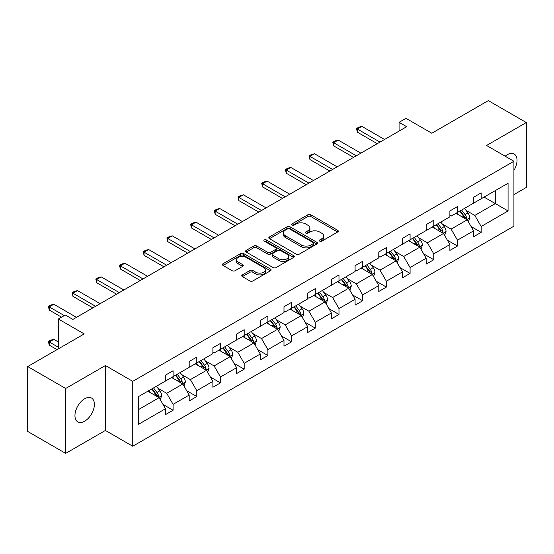 <?xml version="1.0" encoding="UTF-8"?>
<svg xmlns="http://www.w3.org/2000/svg" width="554" height="554" viewBox="0 0 554 554"><rect width="100%" height="100%" fill="white"/><g stroke="black" fill="none" stroke-linecap="round" stroke-linejoin="round"><path stroke-width="0.83" d="M319.734 241.149A1.475 0.852 0 0 0 321.819 241.149L337.663 232.001A2.112 1.219 0 0 0 338.279 231.143A2.112 1.219 0 0 0 337.663 230.284L310.822 214.786A2.112 1.219 0 0 0 307.837 214.786L291.993 223.934A1.475 0.852 0 0 0 291.563 224.536A1.475 0.852 0 0 0 291.993 225.139A1.475 0.852 0 0 0 294.084 225.139L296.134 223.954A6.745 3.899 0 0 1 305.676 223.954L307.913 225.243A6.745 3.899 0 0 1 309.894 227.999A6.745 3.899 0 0 1 307.913 230.755L305.863 231.939A1.475 0.852 0 0 0 305.434 232.542A1.475 0.852 0 0 0 305.863 233.144A1.475 0.852 0 0 0 307.955 233.144L310.005 231.96A6.745 3.899 0 0 1 319.547 231.96L321.784 233.255A6.745 3.899 0 0 1 323.758 236.011A6.745 3.899 0 0 1 321.784 238.76L319.734 239.944A1.475 0.852 0 0 0 319.298 240.547A1.475 0.852 0 0 0 319.734 241.149L319.734 239.944M84.672 421.192A13.753 7.936 120 0 0 93.654 409.081A13.753 7.936 120 0 0 91.542 398.063A13.753 7.936 120 0 0 84.672 398.741A13.753 7.936 120 0 0 75.69 410.86A13.753 7.936 120 0 0 77.795 421.878A13.753 7.936 120 0 0 84.672 421.192M513.918 170.376A13.753 7.936 120 0 0 514.188 154.054A13.753 7.936 120 0 0 507.312 154.732A13.753 7.936 120 0 0 505.193 156.228M513.918 194.599L526.3 187.446L526.3 122.545L488.323 100.613L431.808 133.244L405.978 118.334L399.067 122.323L399.067 131.097M65.677 453.387L105.405 430.451L105.405 365.543L65.677 388.479L65.677 453.387L27.7 431.455L27.7 366.554L84.215 333.923L58.385 319.014L58.385 348.833M65.677 388.479L27.7 366.554M242.375 274.881A2.112 1.219 0 0 0 241.759 275.74A2.112 1.219 0 0 0 242.375 276.598L249.909 280.947A2.112 1.219 0 0 0 252.887 280.947L270.484 270.788A2.112 1.219 0 0 0 271.1 269.93A2.112 1.219 0 0 0 270.484 269.064L243.642 253.573A2.112 1.219 0 0 0 240.665 253.573L223.068 263.732A2.112 1.219 0 0 0 222.445 264.59A2.112 1.219 0 0 0 223.068 265.449L232.161 270.705A2.112 1.219 0 0 0 235.145 270.705L242.673 266.356A2.112 1.219 0 0 0 243.289 265.498A2.112 1.219 0 0 0 242.673 264.632L238.165 262.028A5.644 3.255 0 0 1 236.51 259.729A5.644 3.255 0 0 1 239.993 256.717A5.644 3.255 0 0 1 246.142 257.423L263.815 267.624A5.644 3.255 0 0 1 265.463 269.93A5.644 3.255 0 0 1 261.98 272.935A5.644 3.255 0 0 1 255.837 272.229L252.887 270.532A2.112 1.219 0 0 0 249.909 270.532L242.375 274.881L242.375 276.598M58.385 319.014L65.303 315.025L72.899 319.409L406.664 126.707L399.067 122.323M105.405 365.543L132.752 381.332L513.918 161.269L513.918 226.171L132.752 446.24L132.752 381.332M526.3 122.545L486.571 145.48L513.918 161.269M296.286 254.175A2.112 1.219 0 0 0 299.264 254.175L316.86 244.016A2.112 1.219 0 0 0 317.477 243.151A2.112 1.219 0 0 0 316.86 242.292L290.019 226.794A2.112 1.219 0 0 0 287.034 226.794L269.445 236.953A2.112 1.219 0 0 0 268.822 237.818A2.112 1.219 0 0 0 269.445 238.677L296.286 254.175M264.888 241.468A1.475 0.852 0 0 1 266.384 241.676L266.384 239.924L293.675 255.678A2.112 1.219 0 0 1 294.292 256.544A2.112 1.219 0 0 1 293.675 257.402L276.079 267.561A2.112 1.219 0 0 1 273.094 267.561L246.253 252.063L246.253 250.339A2.112 1.219 0 0 0 245.637 251.204A2.112 1.219 0 0 0 246.253 252.063M246.253 250.339L253.787 245.997A2.112 1.219 0 0 1 256.765 245.997L267.651 252.278A2.112 1.219 0 0 0 270.636 252.278L275.629 249.397A2.112 1.219 0 0 0 276.245 248.531A2.112 1.219 0 0 0 275.629 247.673L264.3 241.129A1.475 0.852 0 0 1 263.863 240.526A1.475 0.852 0 0 1 264.777 239.743A1.475 0.852 0 0 1 266.384 239.924M138.604 396.546L165.494 381.02L165.494 375.148L173.09 370.764L173.09 376.637L189.191 367.344L189.191 361.464L196.788 357.081L196.788 362.953L212.888 353.66L212.888 347.78L220.485 343.397L220.485 349.276L236.593 339.976L236.593 334.097L244.182 329.713L244.182 335.592L260.29 326.292L260.29 320.413L267.887 316.029L267.887 321.909L283.987 312.608L283.987 306.736L291.584 302.346L291.584 308.225L307.685 298.925L307.685 293.052L315.281 288.662L315.281 294.541L331.389 285.248L331.389 279.368L338.986 274.985L338.986 280.857L355.086 271.564L355.086 265.685L362.683 261.301L362.683 267.173L378.784 257.88L378.784 252.001L386.38 247.617L386.38 253.497L402.488 244.196L402.488 238.317L410.085 233.933L410.085 239.813L426.185 230.512L426.185 224.64L433.782 220.25L433.782 226.129L449.883 216.829L449.883 210.956L457.479 206.566L457.479 212.445L473.587 203.145L473.587 197.272L481.177 192.889L481.177 198.761L508.066 183.236L508.066 210.956L481.177 226.482L481.177 232.355L473.587 236.738L473.587 230.866L457.479 240.159L457.479 246.038L449.883 250.422L449.883 244.549L433.782 253.843L433.782 259.722L426.185 264.106L426.185 258.233L410.085 267.527L410.085 273.406L402.488 277.789L402.488 271.91L386.38 281.21L386.38 287.09L378.784 291.473L378.784 285.594L362.683 294.894L362.683 300.767L355.086 305.157L355.086 299.278L338.986 308.578L338.986 314.45L331.389 318.841L331.389 312.962L315.281 322.262L315.281 328.134L307.685 332.518L307.685 326.645L291.584 335.939L291.584 341.818L283.987 346.202L283.987 340.329L267.887 349.622L267.887 355.502L260.29 359.885L260.29 354.013L244.182 363.306L244.182 369.186L236.593 373.569L236.593 367.69L220.485 376.99L220.485 382.869L212.888 387.253L212.888 381.374L196.788 390.674L196.788 396.546L189.191 400.937L189.191 395.057L173.09 404.358L173.09 410.23L165.494 414.621L165.494 408.741L138.604 424.267L138.604 396.546M171.567 377.516L182.813 384.005L166.706 393.305L157.911 388.229M166.706 393.305L173.09 404.358M182.813 384.005L189.191 395.057M165.494 379.622L166.706 380.321L173.09 376.637M195.264 363.833L206.51 370.321L190.403 379.622L181.615 374.546M190.403 379.622L196.788 390.674M206.51 370.321L212.888 381.374M189.191 365.938L190.403 366.637L196.788 362.953M218.969 350.149L230.208 356.637L214.107 365.938L205.312 360.862M214.107 365.938L220.485 376.99M230.208 356.637L236.593 367.69M212.888 352.254L214.107 352.953L220.485 349.276M242.666 336.465L253.905 342.961L237.804 352.254L229.01 347.178M237.804 352.254L244.182 363.306M253.905 342.961L260.29 354.013M236.593 338.57L237.804 339.277L244.182 335.592M266.363 322.781L277.609 329.277L261.502 338.57L252.714 333.494M261.502 338.57L267.887 349.622M277.609 329.277L283.987 340.329M260.29 324.886L261.502 325.593L267.887 321.909M290.067 309.104L301.307 315.593L285.206 324.886L276.411 319.81M285.206 324.886L291.584 335.939M301.307 315.593L307.685 326.645M283.987 311.209L285.206 311.909L291.584 308.225M313.765 295.421L325.004 301.909L308.903 311.209L300.109 306.133M308.903 311.209L315.281 322.262M325.004 301.909L331.389 312.962M307.685 297.526L308.903 298.225L315.281 294.541M337.462 281.737L348.708 288.225L332.601 297.526L323.806 292.45M332.601 297.526L338.986 308.578M348.708 288.225L355.086 299.278M331.389 283.842L332.601 284.541L338.986 280.857M361.166 268.053L372.406 274.542L356.305 283.842L347.51 278.766M356.305 283.842L362.683 294.894M372.406 274.542L378.784 285.594M355.086 270.158L356.305 270.858L362.683 267.173M384.864 254.369L396.103 260.865L380.002 270.158L371.208 265.082M380.002 270.158L386.38 281.21M396.103 260.865L402.488 271.91M378.784 256.474L380.002 257.181L386.38 253.497M408.561 240.685L419.807 247.181L403.7 256.474L394.905 251.398M403.7 256.474L410.085 267.527M419.807 247.181L426.185 258.233M402.488 242.791L403.7 243.497L410.085 239.813M432.259 227.008L443.505 233.497L427.397 242.791L418.609 237.714M427.397 242.791L433.782 253.843M443.505 233.497L449.883 244.549M426.185 229.114L427.397 229.813L433.782 226.129M455.963 213.325L467.202 219.813L451.101 229.114L442.307 224.031M451.101 229.114L457.479 240.159M467.202 219.813L473.587 230.866M449.883 215.43L451.101 216.129L457.479 212.445M484.064 197.099L495.311 203.588L474.799 215.43L466.004 210.354M474.799 215.43L481.177 226.482M508.066 210.956L495.311 203.588L495.311 190.604L508.066 183.236M105.405 430.451L132.752 446.24M473.587 201.746L474.799 202.445L481.177 198.761M138.604 409.531L159.109 397.689L147.87 391.2M159.109 397.689L165.494 408.741M471.08 226.524L481.177 232.355M447.376 240.207L457.479 246.038M423.678 253.891L433.782 259.722M399.981 267.568L410.085 273.406M376.277 281.252L386.38 287.09M352.579 294.936L362.683 300.767M328.882 308.62L338.986 314.45M305.178 322.303L315.281 328.134M281.48 335.987L291.584 341.818M257.783 349.671L267.887 355.502M234.086 363.348L244.182 369.186M210.382 377.032L220.485 382.869M186.684 390.715L196.788 396.546M162.987 404.399L173.09 410.23M320.323 241.357L321.784 240.519A6.745 3.899 0 0 0 323.758 237.763L323.758 236.011M309.894 227.999L309.894 229.758A6.745 3.899 0 0 1 307.913 232.507L306.452 233.352M337.635 232.022L310.822 216.538A2.112 1.219 0 0 0 307.837 216.538L292.588 225.346M316.833 244.03L290.019 228.553A2.112 1.219 0 0 0 287.034 228.553L269.473 238.691M313.135 243.753A1.475 0.852 0 0 0 313.564 243.151A1.475 0.852 0 0 0 313.135 242.548L289.576 228.947A1.475 0.852 0 0 0 287.484 228.947L285.324 230.194A6.745 3.899 0 0 0 283.343 232.95A6.745 3.899 0 0 0 285.324 235.706L301.424 245.007A6.745 3.899 0 0 0 310.974 245.007L313.135 243.753L313.135 245.512A1.475 0.852 0 0 0 313.564 244.91L313.564 243.151M283.343 232.95L283.343 234.702A6.745 3.899 0 0 0 285.324 237.458L285.324 235.706M313.135 245.512L310.974 246.759A6.745 3.899 0 0 1 301.424 246.759L285.324 237.458M246.281 252.077L253.787 247.749L253.787 245.997M276.245 248.531L276.245 250.29A2.112 1.219 0 0 1 275.629 251.149L270.636 254.037A2.112 1.219 0 0 1 267.651 254.037L256.765 247.749A2.112 1.219 0 0 0 253.787 247.749M266.384 241.676L293.648 257.416M278.946 258.801A5.644 3.255 0 0 0 285.095 259.507A5.644 3.255 0 0 0 288.579 256.495A5.644 3.255 0 0 0 286.924 254.196L280.698 250.602A2.112 1.219 0 0 0 277.72 250.602L272.72 253.483A2.112 1.219 0 0 0 272.104 254.348A2.112 1.219 0 0 0 272.72 255.207L278.946 258.801L278.946 260.553A5.644 3.255 0 0 0 285.095 261.259A5.644 3.255 0 0 0 288.579 258.254L288.579 256.495M272.104 254.348L272.104 256.1A2.112 1.219 0 0 0 272.72 256.959L272.72 255.207M278.946 260.553L272.72 256.959M265.463 269.93L265.463 271.682A5.644 3.255 0 0 1 261.98 274.694A5.644 3.255 0 0 1 255.837 273.988L252.887 272.284A2.112 1.219 0 0 0 249.909 272.284L242.403 276.619M236.51 259.729L236.51 261.481A5.644 3.255 0 0 0 238.165 263.78L238.165 262.028M242.645 266.37L238.165 263.78M270.456 270.802L243.642 255.325A2.112 1.219 0 0 0 240.665 255.325L223.096 265.47M468.359 221.815L469.757 217.777A5.692 3.289 -120 0 0 467.936 212.93L464.529 208.38M458.407 214.737L456.932 212.764M466.364 219.329L466.683 218.02A5.692 3.289 -120 0 0 465.048 214.599L461.641 210.042M460.215 210.866L463.968 215.88A2.902 1.676 60 0 1 464.494 216.759L466.683 218.02M459.82 211.095L463.227 215.651A5.692 3.289 60 0 1 464.647 218.338M380.002 142.101L357.337 129.013L357.337 132.171L356.499 128.535L358.777 127.219L361.894 126.381L384.559 139.47M377.267 143.68L357.337 132.171M361.894 126.381L357.337 129.013L356.499 128.535M444.661 235.498L446.053 231.461A5.692 3.289 -120 0 0 444.239 226.614L440.825 222.057M434.71 228.421L433.235 226.447M442.66 233.012L442.978 231.704A5.692 3.289 -120 0 0 441.351 228.276L437.944 223.726M436.517 224.55L440.271 229.564A2.902 1.676 60 0 1 440.797 230.443L442.978 231.704M436.116 224.779L439.53 229.328A5.692 3.289 60 0 1 440.949 232.022M420.957 249.175L422.356 245.145A5.692 3.289 -120 0 0 420.541 240.298L417.127 235.741M411.013 242.105L409.531 240.131M418.962 246.696L419.281 245.387A5.692 3.289 -120 0 0 417.654 241.959L414.24 237.41M412.813 238.234L416.566 243.241A2.902 1.676 60 0 1 417.1 244.127L419.281 245.387M412.418 238.462L415.832 243.012A5.692 3.289 60 0 1 417.245 245.706M356.305 155.785L333.633 142.697L333.633 145.854L332.802 142.219L335.08 140.903L338.196 140.065L360.862 153.153M353.57 157.364L333.633 145.854M338.196 140.065L333.633 142.697L332.802 142.219M332.601 169.469L309.935 156.38L309.935 159.538L309.097 155.896L311.383 154.58L314.492 153.749L337.157 166.837M329.865 171.048L309.935 159.538M314.492 153.749L309.935 156.38L309.097 155.896M397.26 262.859L398.658 258.829A5.692 3.289 -120 0 0 396.837 253.981L393.43 249.425M387.315 255.782L385.833 253.808M395.265 260.373L395.584 259.071A5.692 3.289 -120 0 0 393.956 255.643L390.542 251.094M389.116 251.918L392.869 256.924A2.902 1.676 60 0 1 393.395 257.804L395.584 259.071M388.721 252.146L392.128 256.696A5.692 3.289 60 0 1 393.548 259.383M308.903 183.152L286.238 170.064L286.238 173.222L285.4 169.579L287.678 168.264L290.795 167.433L313.46 180.521M306.168 184.731L286.238 173.222M290.795 167.433L286.238 170.064L285.4 169.579M373.562 276.543L374.954 272.506A5.692 3.289 -120 0 0 373.14 267.658L369.733 263.108M363.611 269.466L362.136 267.492M371.568 274.057L371.886 272.755A5.692 3.289 -120 0 0 370.252 269.327L366.845 264.777M365.418 265.595L369.172 270.608A2.902 1.676 60 0 1 369.698 271.488L371.886 272.755M365.017 265.83L368.431 270.38A5.692 3.289 60 0 1 369.85 273.067M285.206 196.829L262.541 183.748L262.541 186.906L261.703 183.263L263.981 181.947L267.097 181.116L289.763 194.205M282.471 198.408L262.541 186.906M267.097 181.116L262.541 183.748L261.703 183.263M349.858 290.227L351.257 286.189A5.692 3.289 -120 0 0 349.442 281.342L346.028 276.792M339.914 283.149L338.432 281.176M347.864 287.741L348.182 286.432A5.692 3.289 -120 0 0 346.555 283.011L343.141 278.454M341.714 279.278L345.474 284.292A2.902 1.676 60 0 1 346.001 285.172L348.182 286.432M341.319 279.507L344.733 284.063A5.692 3.289 60 0 1 346.153 286.75M261.502 210.513L238.836 197.432L238.836 200.59L238.005 196.947L240.284 195.631L243.393 194.8L266.058 207.882M258.766 212.092L238.836 200.59M243.393 194.8L238.836 197.432L238.005 196.947M326.161 303.911L327.559 299.873A5.692 3.289 -120 0 0 325.738 295.026L322.331 290.476M316.216 296.833L314.734 294.86M324.166 301.424L324.485 300.116A5.692 3.289 -120 0 0 322.857 296.695L319.443 292.138M318.017 292.962L321.77 297.976A2.902 1.676 60 0 1 322.296 298.855L324.485 300.116M317.622 293.191L321.029 297.747A5.692 3.289 60 0 1 322.449 300.434M237.804 224.197L215.139 211.109L215.139 214.266L214.301 210.631L216.579 209.315L219.696 208.484L242.361 221.565M235.069 225.776L215.139 214.266M219.696 208.484L215.139 211.109L214.301 210.631M302.463 317.594L303.862 313.557A5.692 3.289 -120 0 0 302.041 308.71L298.634 304.153M292.512 310.517L291.037 308.543M300.469 315.108L300.787 313.799A5.692 3.289 -120 0 0 299.153 310.378L295.746 305.822M294.319 306.646L298.073 311.66A2.902 1.676 60 0 1 298.599 312.539L300.787 313.799M293.925 306.874L297.332 311.431A5.692 3.289 60 0 1 298.751 314.118M214.107 237.881L191.442 224.792L191.442 227.95L190.604 224.315L192.882 222.999L195.998 222.161L218.664 235.249M211.372 239.46L191.442 227.95M195.998 222.161L191.442 224.792L190.604 224.315M278.759 331.278L280.158 327.241A5.692 3.289 -120 0 0 278.343 322.393L274.929 317.837M268.815 324.201L267.333 322.227M276.765 328.792L277.083 327.483A5.692 3.289 -120 0 0 275.456 324.055L272.042 319.506M270.622 320.33L274.375 325.337A2.902 1.676 60 0 1 274.902 326.223L277.083 327.483M270.22 320.558L273.634 325.108A5.692 3.289 60 0 1 275.054 327.802M190.403 251.564L167.737 238.476L167.737 241.634L166.906 237.998L169.185 236.683L172.294 235.845L194.966 248.933M187.674 253.143L167.737 241.634M172.294 235.845L167.737 238.476L166.906 237.998M255.062 344.955L256.46 340.925A5.692 3.289 -120 0 0 254.646 336.077L251.232 331.521M245.117 337.885L243.635 335.904M253.067 342.476L253.386 341.167A5.692 3.289 -120 0 0 251.758 337.739L248.344 333.189M246.918 334.014L250.671 339.02A2.902 1.676 60 0 1 251.197 339.907L253.386 341.167M246.523 334.242L249.93 338.792A5.692 3.289 60 0 1 251.35 341.486M166.706 265.248L144.04 252.16L144.04 255.318L143.202 251.675L145.48 250.36L148.597 249.529L171.262 262.617M163.97 266.827L144.04 255.318M148.597 249.529L144.04 252.16L143.202 251.675M231.364 358.639L232.763 354.608A5.692 3.289 -120 0 0 230.942 349.754L227.535 345.204M221.413 351.561L219.938 349.588M229.37 356.153L229.688 354.851A5.692 3.289 -120 0 0 228.054 351.423L224.647 346.873M223.22 347.697L226.974 352.704A2.902 1.676 60 0 1 227.5 353.584L229.688 354.851M222.826 347.926L226.233 352.476A5.692 3.289 60 0 1 227.652 355.162M143.008 278.932L120.343 265.844L120.343 269.002L119.505 265.359L121.783 264.043L124.899 263.212L147.565 276.301M140.273 280.511L120.343 269.002M124.899 263.212L120.343 265.844L119.505 265.359M207.667 372.323L209.059 368.285A5.692 3.289 -120 0 0 207.244 363.438L203.83 358.888M197.716 365.245L196.241 363.272M205.666 369.837L205.984 368.528A5.692 3.289 -120 0 0 204.357 365.107L200.95 360.557M199.523 361.374L203.276 366.388A2.902 1.676 60 0 1 203.803 367.267L205.984 368.528M199.121 361.603L202.535 366.159A5.692 3.289 60 0 1 203.955 368.846M119.304 292.609L96.638 279.528L96.638 282.685L95.807 279.043L98.086 277.727L101.202 276.896L123.867 289.977M116.575 294.188L96.638 282.685M101.202 276.896L96.638 279.528L95.807 279.043M183.963 386.006L185.361 381.969A5.692 3.289 -120 0 0 183.547 377.122L180.133 372.572M174.018 378.929L172.536 376.955M181.968 383.52L182.287 382.212A5.692 3.289 -120 0 0 180.659 378.791L177.245 374.234M175.819 375.058L179.572 380.072A2.902 1.676 60 0 1 180.098 380.951L182.287 382.212M175.424 375.287L178.838 379.843A5.692 3.289 60 0 1 180.251 382.53M95.607 306.293L72.941 293.211L72.941 296.369L72.103 292.727L74.381 291.411L77.498 290.58L100.163 303.661M92.871 307.872L72.941 296.369M77.498 290.58L72.941 293.211L72.103 292.727M160.265 399.69L161.664 395.653A5.692 3.289 -120 0 0 159.843 390.805L156.436 386.256M150.314 392.613L148.839 390.639M158.271 397.204L158.589 395.895A5.692 3.289 -120 0 0 156.962 392.474L153.548 387.918M152.121 388.742L155.875 393.756A2.902 1.676 60 0 1 156.401 394.635L158.589 395.895M151.727 388.97L155.134 393.527A5.692 3.289 60 0 1 156.553 396.214M58.385 341.991L53.8 339.346L49.244 341.977L58.385 347.254M49.244 345.135L48.406 341.493L49.244 341.977L49.244 345.135L57.02 349.622M48.406 341.493L50.684 340.177L53.8 339.346M64.312 315.593L49.244 306.888L49.244 310.046L48.406 306.41L50.684 305.095L53.8 304.257L76.466 317.345M61.577 317.172L49.244 310.046M53.8 304.257L49.244 306.888L48.406 306.41M321.784 240.519L321.784 238.76M305.863 233.144L305.863 231.939M307.913 232.507L307.913 230.755M291.993 225.139L291.993 223.934M307.837 216.538L307.837 214.786M310.822 216.538L310.822 214.786M337.663 232.001L337.663 230.284M269.445 238.677L269.445 236.953M287.034 228.553L287.034 226.794M290.019 228.553L290.019 226.794M316.86 244.016L316.86 242.292M301.424 246.759L301.424 245.007M310.974 246.759L310.974 245.007M256.765 247.749L256.765 245.997M267.651 254.037L267.651 252.278M270.636 254.037L270.636 252.278M275.629 251.149L275.629 249.397M293.675 257.402L293.675 255.678M249.909 272.284L249.909 270.532M252.887 272.284L252.887 270.532M255.837 273.988L255.837 272.229M242.673 266.356L242.673 264.632M223.068 265.449L223.068 263.732M240.665 255.325L240.665 253.573M243.642 255.325L243.642 253.573M270.484 270.788L270.484 269.064M466.793 219.578L469.716 217.888M465.048 214.599L467.936 212.93M461.607 216.586L463.227 215.651M443.096 233.262L446.018 231.572M441.351 228.276L444.239 226.614M437.909 230.263L439.53 229.328M419.392 246.939L422.321 245.256M417.654 241.959L420.541 240.298M414.212 243.947L415.832 243.012M395.695 260.622L398.617 258.94M393.956 255.643L396.837 253.981M390.508 257.631L392.128 256.696M371.997 274.306L374.919 272.616M370.252 269.327L373.14 267.658M366.81 271.315L368.431 270.38M348.293 287.99L351.222 286.3M346.555 283.011L349.442 281.342M343.113 284.998L344.733 284.063M324.596 301.674L327.518 299.984M322.857 296.695L325.738 295.026M319.416 298.682L321.029 297.747M300.898 315.358L303.821 313.668M299.153 310.378L302.041 308.71M295.711 312.366L297.332 311.431M277.201 329.041L280.123 327.352M275.456 324.055L278.343 322.393M272.014 326.043L273.634 325.108M253.497 342.718L256.426 341.035M251.758 337.739L254.646 336.077M248.317 339.727L249.93 338.792M229.799 356.402L232.722 354.712M228.054 351.423L230.942 349.754M224.612 353.41L226.233 352.476M206.102 370.086L209.024 368.396M204.357 365.107L207.244 363.438M200.915 367.094L202.535 366.159M182.398 383.77L185.327 382.08M180.659 378.791L183.547 377.122M177.218 380.778L178.838 379.843M158.7 397.453L161.623 395.764M156.962 392.474L159.843 390.805M153.513 394.462L155.134 393.527"/></g></svg>
